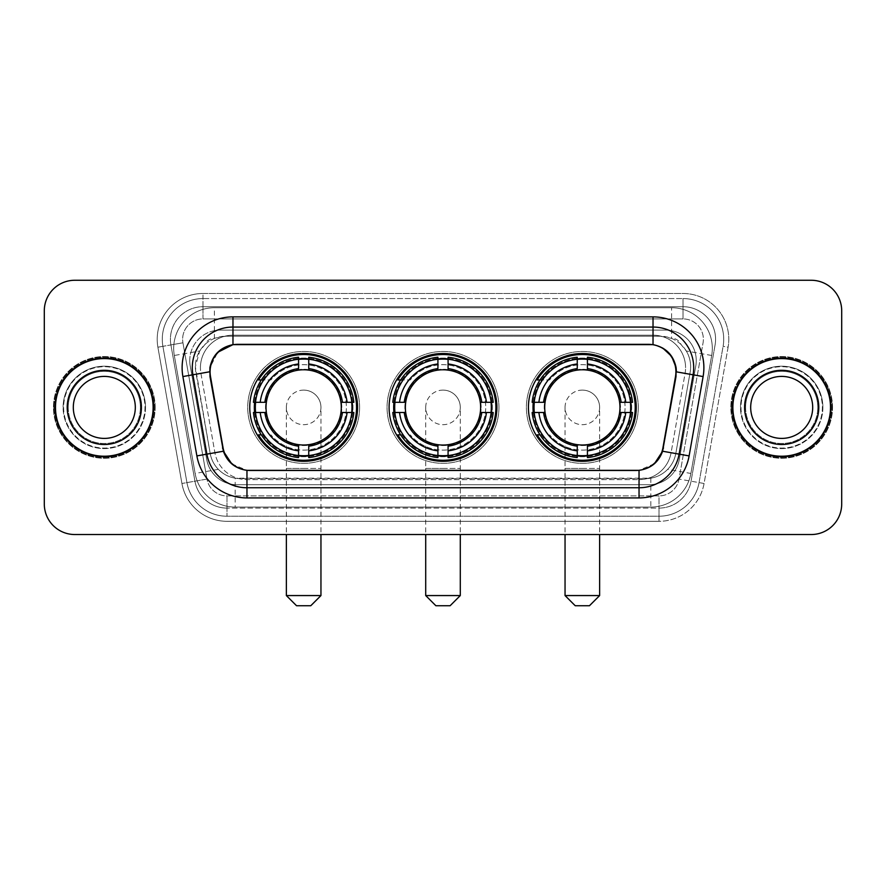 <?xml version="1.0" encoding="UTF-8"?>
<svg xmlns="http://www.w3.org/2000/svg" width="886" height="886" viewBox="0 0 886 886"><rect width="100%" height="100%" fill="white"/><g stroke="black" fill="none" stroke-linecap="round" stroke-linejoin="round"><path stroke-width="0.66" stroke-dasharray="4.43 3.32" d="M389.098 407.405A53.902 53.902 0 0 0 443 461.307A53.902 53.902 0 0 0 496.902 407.405A53.902 53.902 0 0 0 443 353.492A53.902 53.902 0 0 0 389.098 407.405M528.433 407.405A53.902 53.902 0 0 0 582.346 461.307A53.902 53.902 0 0 0 636.248 407.405A53.902 53.902 0 0 0 582.346 353.492A53.902 53.902 0 0 0 528.433 407.405M249.752 407.405A53.902 53.902 0 0 0 303.654 461.307A53.902 53.902 0 0 0 357.567 407.405A53.902 53.902 0 0 0 303.654 353.492A53.902 53.902 0 0 0 249.752 407.405M680.991 344.444A30.512 30.512 0 0 0 671.09 338.242L671.621 338.242A10.167 10.167 0 0 1 680.991 344.444L686.285 351C690.116 357.512 691.412 364.511 690.183 372.02L675.83 453.388C674.689 459.557 671.965 464.884 667.656 469.358C663.005 474.076 657.39 477.022 650.822 478.185L235.178 478.185C228.599 477.011 222.984 474.076 218.344 469.358C214.024 464.873 211.3 459.546 210.17 453.388L195.352 366.715L199.715 351L205.009 344.444A10.167 10.167 0 0 1 214.379 338.242L214.379 307.73A40.678 40.678 0 0 0 174.309 355.474L195.119 473.456A40.678 40.678 0 0 0 235.178 507.08L650.822 507.08A40.678 40.678 0 0 0 690.881 473.456L711.691 355.474A40.678 40.678 0 0 0 671.621 307.73L214.379 307.73A40.678 40.678 0 0 0 174.309 355.474L195.119 473.456A40.678 40.678 0 0 0 235.178 507.08L650.822 507.08A40.678 40.678 0 0 0 690.881 473.456L711.691 355.474A40.678 40.678 0 0 0 671.621 307.73L214.379 307.73M214.379 338.242L225.864 336.204L660.136 336.204A30.512 30.512 0 0 1 690.183 372.02L675.83 453.388A30.512 30.512 0 0 1 645.783 478.595L240.217 478.595A30.512 30.512 0 0 1 210.17 453.388L195.817 372.02A30.512 30.512 0 0 1 225.864 336.204L660.136 336.204L671.09 338.242M210.082 371.799A27.466 27.466 0 0 0 210.503 376.572L223.062 447.773A27.466 27.466 0 0 0 250.107 470.466L635.893 470.466A27.466 27.466 0 0 0 662.938 447.773L675.497 376.572A27.466 27.466 0 0 0 648.452 344.344L237.548 344.344A27.466 27.466 0 0 0 210.082 371.799M254.592 402.322A49.328 49.328 0 0 1 306.202 358.143A49.328 49.328 0 0 1 352.982 407.405A49.328 49.328 0 0 0 303.654 358.077A49.328 49.328 0 0 0 254.326 407.405A49.328 49.328 0 0 0 303.654 456.733A49.328 49.328 0 0 0 352.982 407.405A49.328 49.328 0 0 1 306.202 456.667A49.328 49.328 0 0 1 254.592 412.488M533.272 402.322A49.328 49.328 0 0 1 584.893 358.143A49.328 49.328 0 0 1 631.674 407.405A49.328 49.328 0 0 0 582.346 358.077A49.328 49.328 0 0 0 533.018 407.405A49.328 49.328 0 0 0 582.346 456.733A49.328 49.328 0 0 0 631.674 407.405A49.328 49.328 0 0 1 584.893 456.667A49.328 49.328 0 0 1 533.272 412.488M393.938 402.322A49.328 49.328 0 0 1 445.547 358.143A49.328 49.328 0 0 1 492.328 407.405A49.328 49.328 0 0 0 443 358.077A49.328 49.328 0 0 0 393.672 407.405A49.328 49.328 0 0 0 443 456.733A49.328 49.328 0 0 0 492.328 407.405A49.328 49.328 0 0 1 445.547 456.667A49.328 49.328 0 0 1 393.938 412.488M214.91 338.242A30.512 30.512 0 0 0 205.009 344.444M54.976 407.405A49.328 49.328 0 0 0 104.304 456.733A49.328 49.328 0 0 0 153.632 407.405A49.328 49.328 0 0 0 104.304 358.077A49.328 49.328 0 0 0 54.976 407.405M732.368 407.405A49.328 49.328 0 0 0 781.696 456.733A49.328 49.328 0 0 0 831.024 407.405A49.328 49.328 0 0 0 781.696 358.077A49.328 49.328 0 0 0 732.368 407.405M53.957 407.405A50.347 50.347 0 0 1 104.304 357.058A50.347 50.347 0 0 1 154.651 407.405A50.347 50.347 0 0 1 104.304 457.752A50.347 50.347 0 0 1 53.957 407.405A50.347 50.347 0 0 1 104.304 357.058A50.347 50.347 0 0 1 154.651 407.405A50.347 50.347 0 0 1 104.304 457.752A50.347 50.347 0 0 1 53.957 407.405M731.349 407.405A50.347 50.347 0 0 1 781.696 357.058A50.347 50.347 0 0 1 832.043 407.405A50.347 50.347 0 0 1 781.696 457.752A50.347 50.347 0 0 1 731.349 407.405A50.347 50.347 0 0 1 781.696 357.058A50.347 50.347 0 0 1 832.043 407.405A50.347 50.347 0 0 1 781.696 457.752A50.347 50.347 0 0 1 731.349 407.405M232.974 316.878L653.026 316.878A50.856 50.856 0 0 1 703.107 376.561L689.12 455.902A50.856 50.856 0 0 1 639.039 497.921L246.961 497.921A50.856 50.856 0 0 1 196.88 455.902L182.893 376.561A50.856 50.856 0 0 1 232.974 316.878L232.974 335.185A32.549 32.549 0 0 0 200.424 367.734A32.549 32.549 0 0 1 232.974 335.185L653.026 335.185L232.974 335.185A32.549 32.549 0 0 0 200.923 373.383L214.91 452.724A32.549 32.549 0 0 0 246.961 479.614L639.039 479.614A32.549 32.549 0 0 0 671.09 452.724L685.077 373.383A32.549 32.549 0 0 0 685.576 367.734A32.549 32.549 0 0 1 685.077 373.383L671.09 452.724A32.549 32.549 0 0 1 639.039 479.614L246.961 479.614A32.549 32.549 0 0 1 214.91 452.724L200.923 373.383A32.549 32.549 0 0 1 232.974 335.185L232.974 344.643L648.962 344.344L653.026 344.643L662.695 348.021M209.572 371.799L209.882 367.734L217.679 352.318M693.716 367.734A40.678 40.678 0 0 0 653.026 327.056L232.974 327.056A40.678 40.678 0 0 0 192.904 374.8L206.892 454.13A40.678 40.678 0 0 0 246.961 487.754L639.039 487.754A40.678 40.678 0 0 0 679.108 454.13L693.096 374.8A40.678 40.678 0 0 0 693.716 367.734A40.678 40.678 0 0 1 693.096 374.8M822.884 407.405A41.188 41.188 0 0 1 781.696 448.593A41.188 41.188 0 0 1 740.497 407.405A41.188 41.188 0 0 0 781.696 448.593A41.188 41.188 0 0 0 822.884 407.405A41.188 41.188 0 0 0 781.696 366.206A41.188 41.188 0 0 0 740.497 407.405A41.188 41.188 0 0 1 781.696 366.206A41.188 41.188 0 0 1 822.884 407.405M145.503 407.405A41.188 41.188 0 0 1 104.304 448.593A41.188 41.188 0 0 1 63.116 407.405A41.188 41.188 0 0 0 104.304 448.593A41.188 41.188 0 0 0 145.503 407.405A41.188 41.188 0 0 0 104.304 366.206A41.188 41.188 0 0 0 63.116 407.405A41.188 41.188 0 0 1 104.304 366.206A41.188 41.188 0 0 1 145.503 407.405M841.7 310.776A30.512 30.512 0 0 0 811.188 280.264L74.812 280.264A30.512 30.512 0 0 0 44.3 310.776L44.3 504.023A30.512 30.512 0 0 0 74.812 534.535L811.188 534.535A30.512 30.512 0 0 0 841.7 504.023L841.7 310.776A30.512 30.512 0 0 0 811.188 280.264L74.812 280.264A30.512 30.512 0 0 0 44.3 310.776L44.3 504.023A30.512 30.512 0 0 0 74.812 534.535L811.188 534.535A30.512 30.512 0 0 0 841.7 504.023L841.7 310.776A30.512 30.512 0 0 0 811.188 280.264M636.403 470.466L249.597 470.466M654.377 463.766L639.039 470.333L639.039 479.614A32.549 32.549 0 0 0 671.09 452.724L689.12 455.902M196.88 455.902L214.91 452.724A32.549 32.549 0 0 0 246.961 479.614L246.961 470.333L231.789 463.91M703.107 376.561L676.428 371.865L662.606 451.229L671.09 452.724M214.91 452.724L223.394 451.229L209.572 371.865L200.923 373.383A32.549 32.549 0 0 1 200.424 367.734M685.576 367.734A32.549 32.549 0 0 0 653.026 335.185A32.549 32.549 0 0 1 685.576 367.734A32.549 32.549 0 0 0 653.026 335.185L653.026 344.643M189.748 360.613A30.512 30.512 0 0 1 220.26 330.101A30.512 30.512 0 0 0 190.213 365.918A30.512 30.512 0 0 1 189.748 360.613M715.578 339.26A32.549 32.549 0 0 0 683.028 306.711L202.972 306.711L683.028 306.711A32.549 32.549 0 0 1 715.091 344.909L691.058 481.198L715.091 344.909A32.549 32.549 0 0 0 715.578 339.26A32.549 32.549 0 0 1 715.091 344.909A32.549 32.549 0 0 0 683.028 306.711L683.028 318.916A20.345 20.345 0 0 1 703.063 342.793L679.03 479.082A20.345 20.345 0 0 1 659.007 495.894L226.993 495.894A20.345 20.345 0 0 1 206.97 479.082L182.937 342.793A20.345 20.345 0 0 1 202.972 318.916L683.028 318.916A20.345 20.345 0 0 1 703.063 342.793L679.03 479.082A20.345 20.345 0 0 1 659.007 495.894L659.007 516.228L226.993 516.228L659.007 516.228A40.678 40.678 0 0 0 699.065 482.615L723.098 346.326A40.678 40.678 0 0 0 723.718 339.26A40.678 40.678 0 0 1 723.098 346.326L699.065 482.615A40.678 40.678 0 0 1 659.007 516.228A40.678 40.678 0 0 0 699.065 482.615A40.678 40.678 0 0 1 659.007 516.228L659.007 521.311A45.773 45.773 0 0 0 704.071 483.49L728.104 347.201A45.773 45.773 0 0 0 683.028 293.487L202.972 293.487L202.972 298.571A40.678 40.678 0 0 0 162.282 339.26A40.678 40.678 0 0 1 202.972 298.571L683.028 298.571L202.972 298.571L202.972 318.916L683.028 318.916L683.028 298.571A40.678 40.678 0 0 1 723.718 339.26A40.678 40.678 0 0 0 683.028 298.571A40.678 40.678 0 0 1 723.098 346.326L728.104 347.201A45.773 45.773 0 0 0 683.028 293.487L202.972 293.487A45.773 45.773 0 0 0 157.896 347.201L181.929 483.49A45.773 45.773 0 0 0 226.993 521.311L659.007 521.311A45.773 45.773 0 0 0 704.071 483.49L728.104 347.201L723.098 346.326M170.909 344.909A32.549 32.549 0 0 1 202.972 306.711A32.549 32.549 0 0 0 170.909 344.909L194.942 481.198L170.909 344.909L157.896 347.201L181.929 483.49A45.773 45.773 0 0 0 226.993 521.311L659.007 521.311L659.007 508.099L226.993 508.099L659.007 508.099A32.549 32.549 0 0 0 691.058 481.198A32.549 32.549 0 0 1 659.007 508.099A32.549 32.549 0 0 0 691.058 481.198A32.549 32.549 0 0 1 659.007 508.099L659.007 495.894L226.993 495.894L226.993 516.228A40.678 40.678 0 0 1 186.935 482.615L162.902 346.326L186.935 482.615A40.678 40.678 0 0 0 226.993 516.228A40.678 40.678 0 0 1 186.935 482.615A40.678 40.678 0 0 0 226.993 516.228L226.993 508.099A32.549 32.549 0 0 1 194.942 481.198A32.549 32.549 0 0 0 226.993 508.099A32.549 32.549 0 0 1 194.942 481.198A32.549 32.549 0 0 0 226.993 508.099L226.993 495.894A20.345 20.345 0 0 1 206.97 479.082L181.929 483.49L206.97 479.082L182.937 342.793L162.902 346.326A40.678 40.678 0 0 1 162.282 339.26A40.678 40.678 0 0 0 162.902 346.326A40.678 40.678 0 0 1 162.282 339.26A40.678 40.678 0 0 0 162.902 346.326L157.896 347.201A45.773 45.773 0 0 1 202.972 293.487L202.972 306.711A32.549 32.549 0 0 0 170.909 344.909L182.937 342.793A20.345 20.345 0 0 1 202.972 318.916L202.972 306.711A32.549 32.549 0 0 0 170.422 339.26M741.006 407.405A40.678 40.678 0 0 0 781.696 448.083A40.678 40.678 0 0 0 822.374 407.405A40.678 40.678 0 0 0 781.696 366.715A40.678 40.678 0 0 0 741.006 407.405A40.678 40.678 0 0 0 781.696 448.083A40.678 40.678 0 0 0 822.374 407.405A40.678 40.678 0 0 0 781.696 366.715A40.678 40.678 0 0 0 741.006 407.405M63.626 407.405A40.678 40.678 0 0 0 104.304 448.083A40.678 40.678 0 0 0 144.994 407.405A40.678 40.678 0 0 0 104.304 366.715A40.678 40.678 0 0 0 63.626 407.405A40.678 40.678 0 0 0 104.304 448.083A40.678 40.678 0 0 0 144.994 407.405A40.678 40.678 0 0 0 104.304 366.715A40.678 40.678 0 0 0 63.626 407.405M44.3 504.023A30.512 30.512 0 0 0 74.812 534.535M74.812 280.264A30.512 30.512 0 0 0 44.3 310.776M811.188 534.535A30.512 30.512 0 0 0 841.7 504.023M220.26 330.101L665.74 330.101A30.512 30.512 0 0 1 695.787 365.918L679.285 459.491A30.512 30.512 0 0 1 649.239 484.697L236.761 484.697A30.512 30.512 0 0 1 206.715 459.491L190.213 365.918L206.715 459.491A30.512 30.512 0 0 0 236.761 484.697L649.239 484.697A30.512 30.512 0 0 0 679.285 459.491L695.787 365.918A30.512 30.512 0 0 0 665.74 330.101L220.26 330.101M68.222 407.405A36.082 36.082 0 0 0 104.304 443.487A36.082 36.082 0 0 0 140.398 407.405A36.082 36.082 0 0 0 104.304 371.312A36.082 36.082 0 0 0 68.222 407.405A36.082 36.082 0 0 0 104.304 443.487A36.082 36.082 0 0 0 140.398 407.405A36.082 36.082 0 0 0 104.304 371.312A36.082 36.082 0 0 0 68.222 407.405A36.082 36.082 0 0 1 104.304 371.312A36.082 36.082 0 0 1 140.398 407.405A36.082 36.082 0 0 0 104.304 371.312A36.082 36.082 0 0 0 68.222 407.405M155.161 407.405A50.856 50.856 0 0 0 104.304 356.549A50.856 50.856 0 0 0 53.459 407.405A50.856 50.856 0 0 0 104.304 458.261A50.856 50.856 0 0 0 155.161 407.405A50.856 50.856 0 0 0 104.304 356.549A50.856 50.856 0 0 0 53.459 407.405A50.856 50.856 0 0 0 104.304 458.261A50.856 50.856 0 0 0 155.161 407.405M135.314 407.405A30.999 30.999 0 0 0 104.304 376.406A30.999 30.999 0 0 0 73.305 407.405A30.999 30.999 0 0 0 104.304 438.404A30.999 30.999 0 0 0 135.314 407.405A30.999 30.999 0 0 1 104.304 438.404A30.999 30.999 0 0 1 73.305 407.405M153.134 407.405A48.819 48.819 0 0 0 104.304 358.586A48.819 48.819 0 0 0 55.486 407.405A48.819 48.819 0 0 0 104.304 456.224A48.819 48.819 0 0 0 153.134 407.405M745.602 407.405A36.082 36.082 0 0 0 781.696 443.487A36.082 36.082 0 0 0 817.778 407.405A36.082 36.082 0 0 0 781.696 371.312A36.082 36.082 0 0 0 745.602 407.405A36.082 36.082 0 0 0 781.696 443.487A36.082 36.082 0 0 0 817.778 407.405A36.082 36.082 0 0 0 781.696 371.312A36.082 36.082 0 0 0 745.602 407.405A36.082 36.082 0 0 1 781.696 371.312A36.082 36.082 0 0 1 817.778 407.405A36.082 36.082 0 0 0 781.696 371.312A36.082 36.082 0 0 0 745.602 407.405M832.541 407.405A50.856 50.856 0 0 0 781.696 356.549A50.856 50.856 0 0 0 730.839 407.405A50.856 50.856 0 0 0 781.696 458.261A50.856 50.856 0 0 0 832.541 407.405A50.856 50.856 0 0 0 781.696 356.549A50.856 50.856 0 0 0 730.839 407.405A50.856 50.856 0 0 0 781.696 458.261A50.856 50.856 0 0 0 832.541 407.405M812.695 407.405A30.999 30.999 0 0 0 781.696 376.406A30.999 30.999 0 0 0 750.686 407.405A30.999 30.999 0 0 0 781.696 438.404A30.999 30.999 0 0 0 812.695 407.405A30.999 30.999 0 0 1 781.696 438.404A30.999 30.999 0 0 1 750.686 407.405M830.514 407.405A48.819 48.819 0 0 0 781.696 358.586A48.819 48.819 0 0 0 732.866 407.405A48.819 48.819 0 0 0 781.696 456.224A48.819 48.819 0 0 0 830.514 407.405M286.366 407.405A17.288 17.288 0 0 1 303.654 390.106A17.288 17.288 0 0 1 320.954 407.405A17.288 17.288 0 0 1 303.654 424.693A17.288 17.288 0 0 1 286.366 407.405A17.288 17.288 0 0 1 303.654 390.106A17.288 17.288 0 0 1 320.954 407.405A17.288 17.288 0 0 1 303.654 424.693A17.288 17.288 0 0 1 286.366 407.405L286.366 468.428L303.654 468.428L286.366 468.428L286.366 534.535M296.544 605.736L310.776 605.736M320.954 595.569L286.366 595.569M266.021 407.405A37.633 37.633 0 0 0 303.654 445.038A37.633 37.633 0 0 0 341.287 407.405A37.633 37.633 0 0 0 303.654 369.772A37.633 37.633 0 0 0 266.021 407.405M351.975 407.405A48.309 48.309 0 0 0 303.654 359.085A48.309 48.309 0 0 0 255.345 407.405A48.309 48.309 0 0 0 303.654 455.714A48.309 48.309 0 0 0 351.975 407.405A48.309 48.309 0 0 0 303.654 359.085A48.309 48.309 0 0 0 255.345 407.405A48.309 48.309 0 0 0 303.654 455.714A48.309 48.309 0 0 0 351.975 407.405A48.309 48.309 0 0 0 303.654 359.085A48.309 48.309 0 0 0 255.345 407.405A48.309 48.309 0 0 0 303.654 455.714A48.309 48.309 0 0 0 351.975 407.405M298.571 358.852L298.571 359.362A48.309 48.309 0 0 0 255.611 402.322L253.462 402.322A50.447 50.447 0 0 1 298.571 357.213L298.571 358.852A48.819 48.819 0 0 0 255.102 402.322M352.218 402.322L351.698 402.322A48.309 48.309 0 0 0 308.749 359.362L308.749 357.213A50.447 50.447 0 0 1 353.846 402.322L352.218 402.322A48.819 48.819 0 0 0 308.749 358.852M341.797 407.405A38.142 38.142 0 0 0 303.654 369.263A38.142 38.142 0 0 0 265.512 407.405A38.142 38.142 0 0 0 303.654 445.547A38.142 38.142 0 0 0 341.797 407.405A38.142 38.142 0 0 0 303.654 369.263A38.142 38.142 0 0 0 265.512 407.405A38.142 38.142 0 0 0 303.654 445.547A38.142 38.142 0 0 0 341.797 407.405M359.594 407.405A55.94 55.94 0 0 0 303.654 351.465A55.94 55.94 0 0 0 247.715 407.405A55.94 55.94 0 0 0 303.654 463.345A55.94 55.94 0 0 0 359.594 407.405A55.94 55.94 0 0 0 303.654 351.465A55.94 55.94 0 0 0 247.715 407.405A55.94 55.94 0 0 0 303.654 463.345A55.94 55.94 0 0 0 359.594 407.405M308.749 455.958L308.749 455.448A48.309 48.309 0 0 0 351.698 412.488L353.846 412.488A50.447 50.447 0 0 1 308.749 457.597L308.749 455.958A48.819 48.819 0 0 0 352.218 412.488M255.102 412.488L255.611 412.488A48.309 48.309 0 0 0 298.571 455.448L298.571 457.597A50.447 50.447 0 0 1 253.462 412.488L255.102 412.488A48.819 48.819 0 0 0 298.571 455.958M308.749 368.609L308.749 359.362M298.571 359.362L298.571 368.609M255.611 412.488L266.376 412.488M264.87 402.322L255.611 402.322M308.749 455.448L308.749 446.19M298.571 446.19L298.571 455.448M351.698 402.322L340.944 402.322M342.45 412.488L351.698 412.488M261.337 434.86L258.457 434.86A52.894 52.894 0 0 0 356.549 407.405A52.894 52.894 0 0 0 258.457 379.939L270.939 379.939A42.716 42.716 0 0 1 332.97 376.328A42.716 42.716 0 0 1 332.97 438.47A42.716 42.716 0 0 1 270.939 434.86A42.716 42.716 0 0 0 332.97 438.47A42.716 42.716 0 0 0 332.97 376.328A42.716 42.716 0 0 0 270.939 379.939L261.337 379.939M425.712 407.405A17.288 17.288 0 0 1 443 390.106A17.288 17.288 0 0 1 460.288 407.405A17.288 17.288 0 0 1 443 424.693A17.288 17.288 0 0 1 425.712 407.405A17.288 17.288 0 0 1 443 390.106A17.288 17.288 0 0 1 460.288 407.405A17.288 17.288 0 0 1 443 424.693A17.288 17.288 0 0 1 425.712 407.405L425.712 468.428L443 468.428L425.712 468.428L425.712 534.535M435.879 605.736L450.121 605.736M460.288 595.569L425.712 595.569M405.367 407.405A37.633 37.633 0 0 0 443 445.038A37.633 37.633 0 0 0 480.633 407.405A37.633 37.633 0 0 0 443 369.772A37.633 37.633 0 0 0 405.367 407.405M491.309 407.405A48.309 48.309 0 0 0 443 359.085A48.309 48.309 0 0 0 394.691 407.405A48.309 48.309 0 0 0 443 455.714A48.309 48.309 0 0 0 491.309 407.405A48.309 48.309 0 0 0 443 359.085A48.309 48.309 0 0 0 394.691 407.405A48.309 48.309 0 0 0 443 455.714A48.309 48.309 0 0 0 491.309 407.405A48.309 48.309 0 0 0 443 359.085A48.309 48.309 0 0 0 394.691 407.405A48.309 48.309 0 0 0 443 455.714A48.309 48.309 0 0 0 491.309 407.405M437.917 358.852L437.917 359.362A48.309 48.309 0 0 0 394.957 402.322L392.808 402.322A50.447 50.447 0 0 1 437.917 357.213L437.917 358.852A48.819 48.819 0 0 0 394.447 402.322M491.553 402.322L491.043 402.322A48.309 48.309 0 0 0 448.083 359.362L448.083 357.213A50.447 50.447 0 0 1 493.192 402.322L491.553 402.322A48.819 48.819 0 0 0 448.083 358.852M481.142 407.405A38.142 38.142 0 0 0 443 369.263A38.142 38.142 0 0 0 404.858 407.405A38.142 38.142 0 0 0 443 445.547A38.142 38.142 0 0 0 481.142 407.405A38.142 38.142 0 0 0 443 369.263A38.142 38.142 0 0 0 404.858 407.405A38.142 38.142 0 0 0 443 445.547A38.142 38.142 0 0 0 481.142 407.405M498.94 407.405A55.94 55.94 0 0 0 443 351.465A55.94 55.94 0 0 0 387.06 407.405A55.94 55.94 0 0 0 443 463.345A55.94 55.94 0 0 0 498.94 407.405A55.94 55.94 0 0 0 443 351.465A55.94 55.94 0 0 0 387.06 407.405A55.94 55.94 0 0 0 443 463.345A55.94 55.94 0 0 0 498.94 407.405M448.083 455.958L448.083 455.448A48.309 48.309 0 0 0 491.043 412.488L493.192 412.488A50.447 50.447 0 0 1 448.083 457.597L448.083 455.958A48.819 48.819 0 0 0 491.553 412.488M394.447 412.488L394.957 412.488A48.309 48.309 0 0 0 437.917 455.448L437.917 457.597A50.447 50.447 0 0 1 392.808 412.488L394.447 412.488A48.819 48.819 0 0 0 437.917 455.958M448.083 368.609L448.083 359.362M437.917 359.362L437.917 368.609M394.957 412.488L405.71 412.488M404.215 402.322L394.957 402.322M448.083 455.448L448.083 446.19M437.917 446.19L437.917 455.448M491.043 402.322L480.29 402.322M481.785 412.488L491.043 412.488M400.682 434.86L397.803 434.86A52.894 52.894 0 0 0 495.894 407.405A52.894 52.894 0 0 0 397.803 379.939L410.273 379.939A42.716 42.716 0 0 1 472.316 376.328A42.716 42.716 0 0 1 472.316 438.47A42.716 42.716 0 0 1 410.273 434.86A42.716 42.716 0 0 0 472.316 438.47A42.716 42.716 0 0 0 472.316 376.328A42.716 42.716 0 0 0 410.273 379.939L400.682 379.939M565.046 407.405A17.288 17.288 0 0 1 582.346 390.106A17.288 17.288 0 0 1 599.634 407.405A17.288 17.288 0 0 1 582.346 424.693A17.288 17.288 0 0 1 565.046 407.405A17.288 17.288 0 0 1 582.346 390.106A17.288 17.288 0 0 1 599.634 407.405A17.288 17.288 0 0 1 582.346 424.693A17.288 17.288 0 0 1 565.046 407.405L565.046 468.428L582.346 468.428L565.046 468.428L565.046 534.535M575.224 605.736L589.456 605.736M599.634 595.569L565.046 595.569M544.713 407.405A37.633 37.633 0 0 0 582.346 445.038A37.633 37.633 0 0 0 619.978 407.405A37.633 37.633 0 0 0 582.346 369.772A37.633 37.633 0 0 0 544.713 407.405M630.655 407.405A48.309 48.309 0 0 0 582.346 359.085A48.309 48.309 0 0 0 534.025 407.405A48.309 48.309 0 0 0 582.346 455.714A48.309 48.309 0 0 0 630.655 407.405A48.309 48.309 0 0 0 582.346 359.085A48.309 48.309 0 0 0 534.025 407.405A48.309 48.309 0 0 0 582.346 455.714A48.309 48.309 0 0 0 630.655 407.405A48.309 48.309 0 0 0 582.346 359.085A48.309 48.309 0 0 0 534.025 407.405A48.309 48.309 0 0 0 582.346 455.714A48.309 48.309 0 0 0 630.655 407.405M577.251 358.852L577.251 359.362A48.309 48.309 0 0 0 534.302 402.322L532.154 402.322A50.447 50.447 0 0 1 577.251 357.213L577.251 358.852A48.819 48.819 0 0 0 533.782 402.322M630.898 402.322L630.389 402.322A48.309 48.309 0 0 0 587.429 359.362L587.429 357.213A50.447 50.447 0 0 1 632.538 402.322L630.898 402.322A48.819 48.819 0 0 0 587.429 358.852M620.488 407.405A38.142 38.142 0 0 0 582.346 369.263A38.142 38.142 0 0 0 544.203 407.405A38.142 38.142 0 0 0 582.346 445.547A38.142 38.142 0 0 0 620.488 407.405A38.142 38.142 0 0 0 582.346 369.263A38.142 38.142 0 0 0 544.203 407.405A38.142 38.142 0 0 0 582.346 445.547A38.142 38.142 0 0 0 620.488 407.405M638.285 407.405A55.94 55.94 0 0 0 582.346 351.465A55.94 55.94 0 0 0 526.406 407.405A55.94 55.94 0 0 0 582.346 463.345A55.94 55.94 0 0 0 638.285 407.405A55.94 55.94 0 0 0 582.346 351.465A55.94 55.94 0 0 0 526.406 407.405A55.94 55.94 0 0 0 582.346 463.345A55.94 55.94 0 0 0 638.285 407.405M587.429 455.958L587.429 455.448A48.309 48.309 0 0 0 630.389 412.488L632.538 412.488A50.447 50.447 0 0 1 587.429 457.597L587.429 455.958A48.819 48.819 0 0 0 630.898 412.488M533.782 412.488L534.302 412.488A48.309 48.309 0 0 0 577.251 455.448L577.251 457.597A50.447 50.447 0 0 1 532.154 412.488L533.782 412.488A48.819 48.819 0 0 0 577.251 455.958M587.429 368.609L587.429 359.362M577.251 359.362L577.251 368.609M534.302 412.488L545.056 412.488M543.55 402.322L534.302 402.322M587.429 455.448L587.429 446.19M577.251 446.19L577.251 455.448M630.389 402.322L619.624 402.322M621.13 412.488L630.389 412.488M540.028 434.86L537.137 434.86A52.894 52.894 0 0 0 635.229 407.405A52.894 52.894 0 0 0 537.137 379.939L549.619 379.939A42.716 42.716 0 0 1 611.661 376.328A42.716 42.716 0 0 1 611.661 438.47A42.716 42.716 0 0 1 549.619 434.86A42.716 42.716 0 0 0 611.661 438.47A42.716 42.716 0 0 0 611.661 376.328A42.716 42.716 0 0 0 549.619 379.939L540.028 379.939M711.691 355.474L686.285 351M650.822 478.185L650.822 507.08A40.678 40.678 0 0 0 690.881 473.456L667.656 469.358M218.344 469.358L195.119 473.456A40.678 40.678 0 0 0 235.178 507.08L235.178 478.185M173.689 348.408A40.678 40.678 0 0 0 174.309 355.474L199.715 351M712.311 348.408A40.678 40.678 0 0 0 671.621 307.73L671.621 338.242M232.974 327.056A40.678 40.678 0 0 0 192.904 374.8M639.039 487.754A40.678 40.678 0 0 0 679.108 454.13M206.892 454.13A40.678 40.678 0 0 0 246.961 487.754M246.961 479.614L246.961 497.921M639.039 479.614L639.039 497.921M182.893 376.561L200.923 373.383M653.026 316.878L653.026 335.185M723.718 339.26A40.678 40.678 0 0 0 683.028 298.571L683.028 306.711M704.071 483.49L679.03 479.082L704.071 483.49M67.203 407.405A37.101 37.101 0 0 0 104.304 444.506A37.101 37.101 0 0 0 141.417 407.405A37.101 37.101 0 0 0 104.304 370.304A37.101 37.101 0 0 0 67.203 407.405A37.101 37.101 0 0 0 104.304 444.506A37.101 37.101 0 0 0 141.417 407.405A37.101 37.101 0 0 0 104.304 370.304A37.101 37.101 0 0 0 67.203 407.405A37.101 37.101 0 0 0 104.304 444.506A37.101 37.101 0 0 0 141.417 407.405A37.101 37.101 0 0 0 104.304 370.304A37.101 37.101 0 0 0 67.203 407.405M744.583 407.405A37.101 37.101 0 0 0 781.696 444.506A37.101 37.101 0 0 0 818.797 407.405A37.101 37.101 0 0 0 781.696 370.304A37.101 37.101 0 0 0 744.583 407.405A37.101 37.101 0 0 0 781.696 444.506A37.101 37.101 0 0 0 818.797 407.405A37.101 37.101 0 0 0 781.696 370.304A37.101 37.101 0 0 0 744.583 407.405A37.101 37.101 0 0 0 781.696 444.506A37.101 37.101 0 0 0 818.797 407.405A37.101 37.101 0 0 0 781.696 370.304A37.101 37.101 0 0 0 744.583 407.405M303.654 468.428L320.954 468.428L303.654 468.428M303.654 390.106A17.288 17.288 0 0 1 320.954 407.405L320.954 534.535M263.363 434.86A48.763 48.763 0 0 0 298.571 455.902M308.749 455.902A48.763 48.763 0 0 0 352.163 412.488M352.163 402.322A48.763 48.763 0 0 0 308.749 358.896M298.571 358.896A48.763 48.763 0 0 0 263.363 379.939M443 468.428L460.288 468.428L443 468.428M443 390.106A17.288 17.288 0 0 1 460.288 407.405L460.288 534.535M402.698 434.86A48.763 48.763 0 0 0 437.917 455.902M448.083 455.902A48.763 48.763 0 0 0 491.497 412.488M491.497 402.322A48.763 48.763 0 0 0 448.083 358.896M437.917 358.896A48.763 48.763 0 0 0 402.698 379.939M582.346 468.428L599.634 468.428L582.346 468.428M582.346 390.106A17.288 17.288 0 0 1 599.634 407.405L599.634 534.535M542.044 434.86A48.763 48.763 0 0 0 577.251 455.902M587.429 455.902A48.763 48.763 0 0 0 630.843 412.488M630.843 402.322A48.763 48.763 0 0 0 587.429 358.896M577.251 358.896A48.763 48.763 0 0 0 542.044 379.939"/><path stroke-width="1.33" d="M389.098 407.405A53.902 53.902 0 0 0 443 461.307A53.902 53.902 0 0 0 496.902 407.405A53.902 53.902 0 0 0 443 353.492A53.902 53.902 0 0 0 389.098 407.405M528.433 407.405A53.902 53.902 0 0 0 582.346 461.307A53.902 53.902 0 0 0 636.248 407.405A53.902 53.902 0 0 0 582.346 353.492A53.902 53.902 0 0 0 528.433 407.405M249.752 407.405A53.902 53.902 0 0 0 303.654 461.307A53.902 53.902 0 0 0 357.567 407.405A53.902 53.902 0 0 0 303.654 353.492A53.902 53.902 0 0 0 249.752 407.405M210.082 371.799A27.466 27.466 0 0 0 210.503 376.572L223.062 447.773A27.466 27.466 0 0 0 250.107 470.466L635.893 470.466A27.466 27.466 0 0 0 662.938 447.773L675.497 376.572A27.466 27.466 0 0 0 648.452 344.344L237.548 344.344A27.466 27.466 0 0 0 210.082 371.799M254.592 412.488A49.328 49.328 0 0 1 254.592 402.322M533.272 412.488A49.328 49.328 0 0 1 533.272 402.322M393.938 412.488A49.328 49.328 0 0 1 393.938 402.322M54.976 407.405A49.328 49.328 0 0 0 104.304 456.733A49.328 49.328 0 0 0 153.632 407.405A49.328 49.328 0 0 0 104.304 358.077A49.328 49.328 0 0 0 54.976 407.405M732.368 407.405A49.328 49.328 0 0 0 781.696 456.733A49.328 49.328 0 0 0 831.024 407.405A49.328 49.328 0 0 0 781.696 358.077A49.328 49.328 0 0 0 732.368 407.405M209.882 367.734C212.518 355.009 220.215 347.312 232.974 344.643L653.026 344.643C665.774 347.301 673.471 354.998 676.118 367.734L676.007 376.572L662.606 451.229C658.597 462.282 650.734 468.661 639.039 470.333L246.961 470.333C235.288 468.683 227.436 462.304 223.394 451.229L209.993 376.572L209.882 367.734M217.679 352.318L232.974 344.643L232.974 327.056L653.026 327.056A40.678 40.678 0 0 1 693.096 374.8L679.108 454.13A40.678 40.678 0 0 1 639.039 487.754L246.961 487.754A40.678 40.678 0 0 1 206.892 454.13L192.904 374.8A40.678 40.678 0 0 1 232.974 327.056L232.974 316.878L653.026 316.878L653.026 344.643M662.695 348.021L671.666 356.371L676.118 367.734L676.428 371.865L703.107 376.561L689.12 455.902A50.856 50.856 0 0 1 639.039 497.921L246.961 497.921A50.856 50.856 0 0 1 196.88 455.902L182.893 376.561A50.856 50.856 0 0 1 232.974 316.878M249.597 470.466L246.961 470.333L246.961 497.921M639.039 497.921L639.039 470.333L636.403 470.466M689.12 455.902L662.606 451.229L654.377 463.766M231.789 463.91L223.394 451.229L196.88 455.902M663.448 447.773L663.282 448.637M222.718 448.637L222.552 447.773M182.893 376.561L209.572 371.799M841.7 310.776A30.512 30.512 0 0 0 811.188 280.264L74.812 280.264A30.512 30.512 0 0 0 44.3 310.776L44.3 504.023A30.512 30.512 0 0 0 74.812 534.535L811.188 534.535A30.512 30.512 0 0 0 841.7 504.023L841.7 310.776L841.7 504.023M44.3 310.776L44.3 504.023M811.188 280.264L74.812 280.264M74.812 534.535L811.188 534.535M135.314 407.405A30.999 30.999 0 0 0 104.304 376.406A30.999 30.999 0 0 0 73.305 407.405A30.999 30.999 0 0 0 104.304 438.404A30.999 30.999 0 0 0 135.314 407.405A30.999 30.999 0 0 1 104.304 438.404A30.999 30.999 0 0 1 73.305 407.405M153.134 407.405A48.819 48.819 0 0 0 104.304 358.586A48.819 48.819 0 0 0 55.486 407.405A48.819 48.819 0 0 0 104.304 456.224A48.819 48.819 0 0 0 153.134 407.405M812.695 407.405A30.999 30.999 0 0 0 781.696 376.406A30.999 30.999 0 0 0 750.686 407.405A30.999 30.999 0 0 0 781.696 438.404A30.999 30.999 0 0 0 812.695 407.405A30.999 30.999 0 0 1 781.696 438.404A30.999 30.999 0 0 1 750.686 407.405M830.514 407.405A48.819 48.819 0 0 0 781.696 358.586A48.819 48.819 0 0 0 732.866 407.405A48.819 48.819 0 0 0 781.696 456.224A48.819 48.819 0 0 0 830.514 407.405M310.776 605.736L296.544 605.736L286.366 595.569L320.954 595.569L310.776 605.736M340.944 412.488A37.633 37.633 0 0 0 308.749 370.115L308.749 368.609L308.749 370.115A37.633 37.633 0 0 0 266.376 412.488A37.633 37.633 0 0 0 340.944 412.488L342.45 412.488L340.944 412.488A37.633 37.633 0 0 1 308.749 444.694L308.749 450.841A43.735 43.735 0 0 0 347.102 412.488L353.846 412.488A50.447 50.447 0 0 1 308.749 457.597L308.749 455.548A48.409 48.409 0 0 0 351.808 412.488M255.611 412.488A48.309 48.309 0 0 1 255.611 402.322M308.749 359.362A48.309 48.309 0 0 0 298.571 359.362M351.698 402.322A48.309 48.309 0 0 1 351.698 412.488M353.846 402.322A50.447 50.447 0 0 0 308.749 357.213L308.749 359.251A48.409 48.409 0 0 1 351.808 402.322L353.846 402.322M253.462 412.488A50.447 50.447 0 0 0 298.571 457.597L298.571 455.548A48.409 48.409 0 0 1 255.511 412.488L253.462 412.488M351.808 402.322L347.102 402.322A43.735 43.735 0 0 0 308.749 363.969L308.749 359.251M308.749 455.548L308.749 450.841M255.511 412.488L260.218 412.488A43.735 43.735 0 0 0 298.571 450.841L298.571 455.548M308.749 363.969L308.749 368.609A39.117 39.117 0 0 1 342.45 402.322L347.102 402.322M347.102 412.488L342.45 412.488A39.117 39.117 0 0 1 308.749 446.19L308.749 444.694M298.571 450.841L298.571 444.694A37.633 37.633 0 0 1 266.376 412.488L260.218 412.488M340.944 402.322L342.45 402.322M308.749 455.448A48.309 48.309 0 0 1 298.571 455.448M298.571 357.213A50.447 50.447 0 0 0 253.462 402.322L255.511 402.322A48.409 48.409 0 0 1 298.571 359.251L298.571 357.213M298.571 359.251L298.571 363.969A43.735 43.735 0 0 0 260.218 402.322L255.511 402.322M260.218 402.322L264.87 402.322A39.117 39.117 0 0 1 298.571 368.609L298.571 363.969M264.87 402.322L266.376 402.322L264.87 402.322M298.571 444.694L298.571 446.19A39.117 39.117 0 0 1 264.87 412.488M261.337 379.939L258.457 379.939A52.894 52.894 0 0 1 356.549 407.405A52.894 52.894 0 0 1 258.457 434.86L261.337 434.86M450.121 605.736L435.879 605.736L425.712 595.569L460.288 595.569L450.121 605.736M480.29 412.488A37.633 37.633 0 0 0 448.083 370.115L448.083 368.609L448.083 370.115A37.633 37.633 0 0 0 405.71 412.488A37.633 37.633 0 0 0 480.29 412.488L481.785 412.488L480.29 412.488A37.633 37.633 0 0 1 448.083 444.694L448.083 450.841A43.735 43.735 0 0 0 486.436 412.488L493.192 412.488A50.447 50.447 0 0 1 448.083 457.597L448.083 455.548A48.409 48.409 0 0 0 491.143 412.488M394.957 412.488A48.309 48.309 0 0 1 394.957 402.322M448.083 359.362A48.309 48.309 0 0 0 437.917 359.362M491.043 402.322A48.309 48.309 0 0 1 491.043 412.488M493.192 402.322A50.447 50.447 0 0 0 448.083 357.213L448.083 359.251A48.409 48.409 0 0 1 491.143 402.322L493.192 402.322M392.808 412.488A50.447 50.447 0 0 0 437.917 457.597L437.917 455.548A48.409 48.409 0 0 1 394.857 412.488L392.808 412.488M491.143 402.322L486.436 402.322A43.735 43.735 0 0 0 448.083 363.969L448.083 359.251M448.083 455.548L448.083 450.841M394.857 412.488L399.564 412.488A43.735 43.735 0 0 0 437.917 450.841L437.917 455.548M448.083 363.969L448.083 368.609A39.117 39.117 0 0 1 481.785 402.322L486.436 402.322M486.436 412.488L481.785 412.488A39.117 39.117 0 0 1 448.083 446.19L448.083 444.694M437.917 450.841L437.917 444.694A37.633 37.633 0 0 1 405.71 412.488L399.564 412.488M480.29 402.322L481.785 402.322M448.083 455.448A48.309 48.309 0 0 1 437.917 455.448M437.917 357.213A50.447 50.447 0 0 0 392.808 402.322L394.857 402.322A48.409 48.409 0 0 1 437.917 359.251L437.917 357.213M437.917 359.251L437.917 363.969A43.735 43.735 0 0 0 399.564 402.322L394.857 402.322M399.564 402.322L404.215 402.322A39.117 39.117 0 0 1 437.917 368.609L437.917 363.969M404.215 402.322L405.71 402.322L404.215 402.322M437.917 444.694L437.917 446.19A39.117 39.117 0 0 1 404.215 412.488M400.682 379.939L397.803 379.939A52.894 52.894 0 0 1 495.894 407.405A52.894 52.894 0 0 1 397.803 434.86L400.682 434.86M589.456 605.736L575.224 605.736L565.046 595.569L599.634 595.569L589.456 605.736M619.624 412.488A37.633 37.633 0 0 0 587.429 370.115L587.429 368.609L587.429 370.115A37.633 37.633 0 0 0 545.056 412.488A37.633 37.633 0 0 0 619.624 412.488L621.13 412.488L619.624 412.488A37.633 37.633 0 0 1 587.429 444.694L587.429 450.841A43.735 43.735 0 0 0 625.782 412.488L632.538 412.488A50.447 50.447 0 0 1 587.429 457.597L587.429 455.548A48.409 48.409 0 0 0 630.489 412.488M534.302 412.488A48.309 48.309 0 0 1 534.302 402.322M587.429 359.362A48.309 48.309 0 0 0 577.251 359.362M630.389 402.322A48.309 48.309 0 0 1 630.389 412.488M632.538 402.322A50.447 50.447 0 0 0 587.429 357.213L587.429 359.251A48.409 48.409 0 0 1 630.489 402.322L632.538 402.322M532.154 412.488A50.447 50.447 0 0 0 577.251 457.597L577.251 455.548A48.409 48.409 0 0 1 534.192 412.488L532.154 412.488M630.489 402.322L625.782 402.322A43.735 43.735 0 0 0 587.429 363.969L587.429 359.251M587.429 455.548L587.429 450.841M534.192 412.488L538.898 412.488A43.735 43.735 0 0 0 577.251 450.841L577.251 455.548M587.429 363.969L587.429 368.609A39.117 39.117 0 0 1 621.13 402.322L625.782 402.322M625.782 412.488L621.13 412.488A39.117 39.117 0 0 1 587.429 446.19L587.429 444.694M577.251 450.841L577.251 444.694A37.633 37.633 0 0 1 545.056 412.488L538.898 412.488M619.624 402.322L621.13 402.322M587.429 455.448A48.309 48.309 0 0 1 577.251 455.448M577.251 357.213A50.447 50.447 0 0 0 532.154 402.322L534.192 402.322A48.409 48.409 0 0 1 577.251 359.251L577.251 357.213M577.251 359.251L577.251 363.969A43.735 43.735 0 0 0 538.898 402.322L534.192 402.322M538.898 402.322L543.55 402.322A39.117 39.117 0 0 1 577.251 368.609L577.251 363.969M543.55 402.322L545.056 402.322L543.55 402.322M577.251 444.694L577.251 446.19A39.117 39.117 0 0 1 543.55 412.488M540.028 379.939L537.137 379.939A52.894 52.894 0 0 1 635.229 407.405A52.894 52.894 0 0 1 537.137 434.86L540.028 434.86M653.026 316.878A50.856 50.856 0 0 1 703.107 376.561M192.904 374.8A40.678 40.678 0 0 1 192.284 367.734M141.417 407.405A37.101 37.101 0 0 0 104.304 370.304A37.101 37.101 0 0 0 67.203 407.405A37.101 37.101 0 0 0 104.304 444.506A37.101 37.101 0 0 0 141.417 407.405M818.797 407.405A37.101 37.101 0 0 0 781.696 370.304A37.101 37.101 0 0 0 744.583 407.405A37.101 37.101 0 0 0 781.696 444.506A37.101 37.101 0 0 0 818.797 407.405M298.571 455.902A48.763 48.763 0 0 0 308.749 455.902M352.163 412.488A48.763 48.763 0 0 0 352.163 402.322M308.749 358.896A48.763 48.763 0 0 0 298.571 358.896M437.917 455.902A48.763 48.763 0 0 0 448.083 455.902M491.497 412.488A48.763 48.763 0 0 0 491.497 402.322M448.083 358.896A48.763 48.763 0 0 0 437.917 358.896M577.251 455.902A48.763 48.763 0 0 0 587.429 455.902M630.843 412.488A48.763 48.763 0 0 0 630.843 402.322M587.429 358.896A48.763 48.763 0 0 0 577.251 358.896M320.954 534.535L320.954 595.569M286.366 534.535L286.366 595.569M460.288 534.535L460.288 595.569M425.712 534.535L425.712 595.569M599.634 534.535L599.634 595.569M565.046 534.535L565.046 595.569"/></g></svg>
